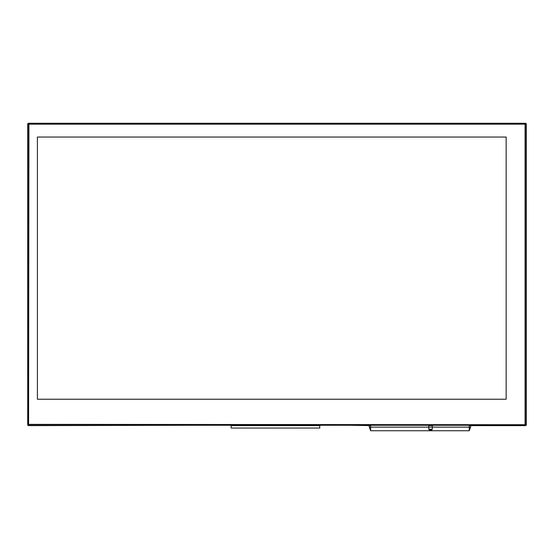 <?xml version="1.0" encoding="UTF-8"?>
<svg xmlns="http://www.w3.org/2000/svg" width="554" height="554" viewBox="0 0 554 554"><rect width="100%" height="100%" fill="white"/><g stroke="black" fill="none" stroke-linecap="round" stroke-linejoin="round"><path stroke-width="0.83" d="M428.713 429.025L429.108 429.828L430.361 430.174L431.864 429.89L432.342 429.025M469.231 430.472L470.533 427.141L469.231 430.77L469.231 425.292M370.661 425.292L370.661 430.77L369.359 427.141L370.661 430.472M432.342 425.292L432.342 429.198L428.713 429.198L428.713 425.292M28.129 424.849L27.7 424.987L28.302 425.597L28.448 425.167M28.448 123.66L28.302 123.23L27.7 123.833L28.129 123.978M525.871 123.978L526.3 123.833L525.698 123.23L525.552 123.66M525.552 425.167L525.698 425.597L526.3 424.987L525.871 424.849M319.727 428.013L319.727 425.597L231.163 425.597L231.163 428.013L319.727 428.013M28.005 424.385L28.912 425.292L525.088 425.292L525.995 424.385L525.995 124.435L525.088 123.528L28.912 123.528L28.005 124.435L28.005 424.385L28.607 424.385L28.912 124.138L525.088 124.138L525.088 424.689L28.607 424.385M506.121 137.032L506.121 399.24L37.423 399.24L37.423 137.032L506.121 137.032L506.121 399.24L37.423 399.24L37.423 137.032L506.121 137.032M368.999 425.597L369.359 427.141L470.533 427.141L470.886 425.597M469.231 430.77L370.661 430.77L469.231 430.77M198.387 425.292L346.603 425.292M349.567 425.292L370.661 425.597M428.713 425.597L432.342 425.597M469.231 425.597L525.698 425.597M526.3 424.987L526.3 123.833M525.698 123.23L28.302 123.23M27.7 123.833L27.7 424.987M28.302 425.597L195.423 425.292M525.995 124.435L525.393 124.435M525.393 424.385L525.995 424.385M525.088 123.528L525.088 124.138M28.912 123.528L28.912 124.138M28.005 124.435L28.607 124.435M28.912 425.292L28.912 424.689M525.088 425.292L525.088 424.689"/></g></svg>
